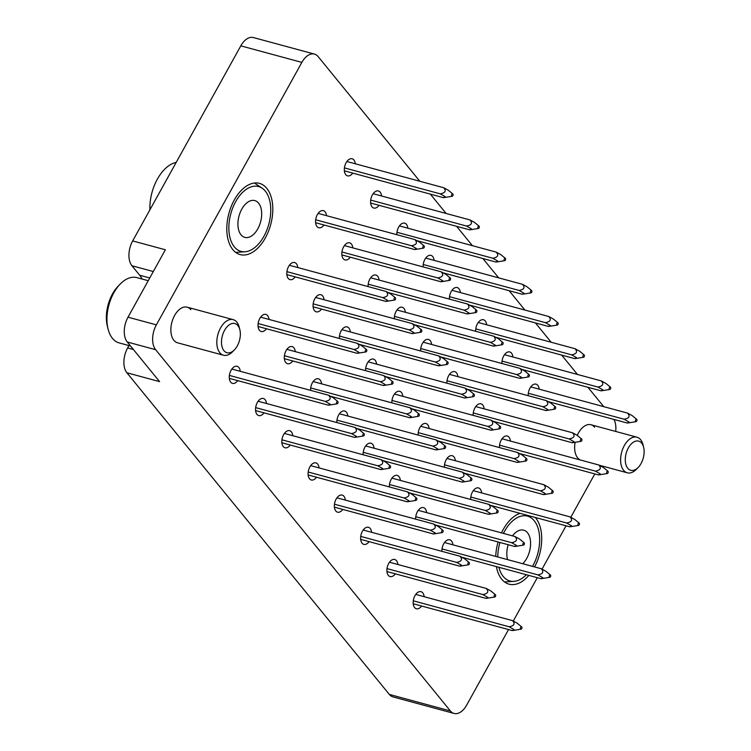 <?xml version="1.0" encoding="UTF-8"?>
<svg xmlns="http://www.w3.org/2000/svg" width="751" height="751" viewBox="0 0 751 751"><rect width="100%" height="100%" fill="white"/><g stroke="black" fill="none" stroke-linecap="round" stroke-linejoin="round"><path stroke-width="1.13" d="M237.729 380.644A8.852 5.191 -74.8 0 1 232.481 383.385A8.852 5.191 -74.8 0 1 230.717 382.193A8.852 5.191 -74.8 0 1 230.341 371.82A8.852 5.191 -74.8 0 1 237.109 366.291A8.852 5.191 -74.8 0 1 238.865 367.492A8.852 5.191 -74.8 0 1 240.254 371.313M266.492 328.76A8.852 5.191 -74.8 0 1 261.235 331.51A8.852 5.191 -74.8 0 1 259.47 330.309A8.852 5.191 -74.8 0 1 259.095 319.935A8.852 5.191 -74.8 0 1 265.863 314.416A8.852 5.191 -74.8 0 1 267.628 315.608A8.852 5.191 -74.8 0 1 269.018 319.438M295.246 276.875A8.852 5.191 -74.8 0 1 289.999 279.625A8.852 5.191 -74.8 0 1 288.234 278.433A8.852 5.191 -74.8 0 1 287.858 268.06A8.852 5.191 -74.8 0 1 294.627 262.531A8.852 5.191 -74.8 0 1 296.382 263.723A8.852 5.191 -74.8 0 1 297.772 267.553M324.01 224.99A8.852 5.191 -74.8 0 1 318.753 227.741A8.852 5.191 -74.8 0 1 316.997 226.549A8.852 5.191 -74.8 0 1 316.612 216.175A8.852 5.191 -74.8 0 1 323.381 210.646A8.852 5.191 -74.8 0 1 325.145 211.838A8.852 5.191 -74.8 0 1 326.535 215.668M352.763 173.115A8.852 5.191 -74.8 0 1 347.516 175.856A8.852 5.191 -74.8 0 1 345.751 174.664A8.852 5.191 -74.8 0 1 345.376 164.291A8.852 5.191 -74.8 0 1 352.144 158.761A8.852 5.191 -74.8 0 1 353.909 159.954A8.852 5.191 -74.8 0 1 355.289 163.784M263.995 412.843A8.852 5.191 -74.8 0 1 258.748 415.585A8.852 5.191 -74.8 0 1 256.983 414.392A8.852 5.191 -74.8 0 1 256.607 404.019A8.852 5.191 -74.8 0 1 263.376 398.49A8.852 5.191 -74.8 0 1 265.141 399.682A8.852 5.191 -74.8 0 1 266.521 403.512M379.039 205.314A8.852 5.191 -74.8 0 1 373.782 208.055A8.852 5.191 -74.8 0 1 372.017 206.863A8.852 5.191 -74.8 0 1 371.642 196.49A8.852 5.191 -74.8 0 1 378.41 190.961A8.852 5.191 -74.8 0 1 380.175 192.153A8.852 5.191 -74.8 0 1 381.564 195.983M290.271 445.033A8.852 5.191 -74.8 0 1 285.014 447.784A8.852 5.191 -74.8 0 1 283.258 446.592A8.852 5.191 -74.8 0 1 282.874 436.218A8.852 5.191 -74.8 0 1 289.642 430.689A8.852 5.191 -74.8 0 1 291.407 431.881A8.852 5.191 -74.8 0 1 292.796 435.711M396.866 234.716A8.852 5.191 -74.8 0 1 404.686 223.16A8.852 5.191 -74.8 0 1 406.441 224.352A8.852 5.191 -74.8 0 1 407.831 228.182M316.537 477.232A8.852 5.191 -74.8 0 1 311.29 479.983A8.852 5.191 -74.8 0 1 309.525 478.791A8.852 5.191 -74.8 0 1 309.149 468.417A8.852 5.191 -74.8 0 1 315.918 462.888A8.852 5.191 -74.8 0 1 317.673 464.08A8.852 5.191 -74.8 0 1 319.062 467.911M423.132 266.915A8.852 5.191 -74.8 0 1 430.952 255.359A8.852 5.191 -74.8 0 1 432.717 256.551A8.852 5.191 -74.8 0 1 434.097 260.381M342.813 509.431A8.852 5.191 -74.8 0 1 337.556 512.182A8.852 5.191 -74.8 0 1 335.791 510.99A8.852 5.191 -74.8 0 1 335.415 500.617A8.852 5.191 -74.8 0 1 342.184 495.087A8.852 5.191 -74.8 0 1 343.949 496.28A8.852 5.191 -74.8 0 1 345.338 500.11M449.408 299.114A8.852 5.191 -74.8 0 1 457.218 287.558A8.852 5.191 -74.8 0 1 458.983 288.75A8.852 5.191 -74.8 0 1 460.372 292.58M369.079 541.631A8.852 5.191 -74.8 0 1 363.822 544.381A8.852 5.191 -74.8 0 1 362.066 543.18A8.852 5.191 -74.8 0 1 361.682 532.806A8.852 5.191 -74.8 0 1 368.459 527.286A8.852 5.191 -74.8 0 1 370.215 528.479A8.852 5.191 -74.8 0 1 371.604 532.309M475.674 331.313A8.852 5.191 -74.8 0 1 483.494 319.757A8.852 5.191 -74.8 0 1 485.249 320.949A8.852 5.191 -74.8 0 1 486.639 324.77M395.345 573.83A8.852 5.191 -74.8 0 1 390.098 576.571A8.852 5.191 -74.8 0 1 388.333 575.379A8.852 5.191 -74.8 0 1 387.957 565.005A8.852 5.191 -74.8 0 1 394.726 559.476A8.852 5.191 -74.8 0 1 396.49 560.678A8.852 5.191 -74.8 0 1 397.87 564.499M501.94 363.503A8.852 5.191 -74.8 0 1 509.76 351.947A8.852 5.191 -74.8 0 1 511.525 353.148A8.852 5.191 -74.8 0 1 512.905 356.969M421.621 606.029A8.852 5.191 -74.8 0 1 416.364 608.77A8.852 5.191 -74.8 0 1 414.608 607.578A8.852 5.191 -74.8 0 1 414.223 597.205A8.852 5.191 -74.8 0 1 420.992 591.675A8.852 5.191 -74.8 0 1 422.757 592.868A8.852 5.191 -74.8 0 1 424.146 596.698M441.935 551.356A8.852 5.191 -74.8 0 1 449.755 539.8A8.852 5.191 -74.8 0 1 451.511 540.992A8.852 5.191 -74.8 0 1 452.9 544.813M470.699 499.471A8.852 5.191 -74.8 0 1 478.509 487.915A8.852 5.191 -74.8 0 1 480.274 489.108A8.852 5.191 -74.8 0 1 481.663 492.938M499.453 447.587A8.852 5.191 -74.8 0 1 507.272 436.031A8.852 5.191 -74.8 0 1 509.037 437.223A8.852 5.191 -74.8 0 1 510.417 441.053M292.759 360.959A8.852 5.191 -74.8 0 1 287.502 363.7A8.852 5.191 -74.8 0 1 285.746 362.508A8.852 5.191 -74.8 0 1 285.361 352.135A8.852 5.191 -74.8 0 1 292.139 346.605A8.852 5.191 -74.8 0 1 293.894 347.807A8.852 5.191 -74.8 0 1 295.284 351.628M321.522 309.074A8.852 5.191 -74.8 0 1 316.265 311.825A8.852 5.191 -74.8 0 1 314.5 310.632A8.852 5.191 -74.8 0 1 314.125 300.25A8.852 5.191 -74.8 0 1 320.893 294.73A8.852 5.191 -74.8 0 1 322.658 295.922A8.852 5.191 -74.8 0 1 324.047 299.752M350.276 257.189A8.852 5.191 -74.8 0 1 345.028 259.94A8.852 5.191 -74.8 0 1 343.263 258.748A8.852 5.191 -74.8 0 1 342.888 248.374A8.852 5.191 -74.8 0 1 349.656 242.845A8.852 5.191 -74.8 0 1 351.412 244.037A8.852 5.191 -74.8 0 1 352.801 247.868M310.585 390.36A8.852 5.191 -74.8 0 1 318.405 378.804A8.852 5.191 -74.8 0 1 320.17 379.997A8.852 5.191 -74.8 0 1 321.55 383.827M339.349 338.485A8.852 5.191 -74.8 0 1 347.169 326.929A8.852 5.191 -74.8 0 1 348.924 328.121A8.852 5.191 -74.8 0 1 350.313 331.942M368.103 286.6A8.852 5.191 -74.8 0 1 375.922 275.044A8.852 5.191 -74.8 0 1 377.687 276.237A8.852 5.191 -74.8 0 1 379.067 280.067M336.861 422.56A8.852 5.191 -74.8 0 1 344.671 411.004A8.852 5.191 -74.8 0 1 346.436 412.196A8.852 5.191 -74.8 0 1 347.826 416.026M365.615 370.675A8.852 5.191 -74.8 0 1 373.435 359.119A8.852 5.191 -74.8 0 1 375.2 360.32A8.852 5.191 -74.8 0 1 376.58 364.141M394.378 318.8A8.852 5.191 -74.8 0 1 402.189 307.243A8.852 5.191 -74.8 0 1 403.954 308.436A8.852 5.191 -74.8 0 1 405.343 312.266M363.127 454.759A8.852 5.191 -74.8 0 1 370.947 443.203A8.852 5.191 -74.8 0 1 372.703 444.395A8.852 5.191 -74.8 0 1 374.092 448.225M391.881 402.874A8.852 5.191 -74.8 0 1 399.701 391.318A8.852 5.191 -74.8 0 1 401.466 392.51A8.852 5.191 -74.8 0 1 402.855 396.34M420.644 350.989A8.852 5.191 -74.8 0 1 428.464 339.433A8.852 5.191 -74.8 0 1 430.22 340.635A8.852 5.191 -74.8 0 1 431.609 344.456M389.394 486.958A8.852 5.191 -74.8 0 1 397.213 475.402A8.852 5.191 -74.8 0 1 398.978 476.594A8.852 5.191 -74.8 0 1 400.358 480.424M418.157 435.073A8.852 5.191 -74.8 0 1 425.977 423.517A8.852 5.191 -74.8 0 1 427.732 424.709A8.852 5.191 -74.8 0 1 429.121 428.539M446.911 383.188A8.852 5.191 -74.8 0 1 454.73 371.632A8.852 5.191 -74.8 0 1 456.495 372.825A8.852 5.191 -74.8 0 1 457.885 376.655M415.669 519.157A8.852 5.191 -74.8 0 1 423.48 507.601A8.852 5.191 -74.8 0 1 425.244 508.793A8.852 5.191 -74.8 0 1 426.634 512.623M444.423 467.272A8.852 5.191 -74.8 0 1 452.243 455.716A8.852 5.191 -74.8 0 1 454.008 456.908A8.852 5.191 -74.8 0 1 455.388 460.738M473.186 415.387A8.852 5.191 -74.8 0 1 481.006 403.831A8.852 5.191 -74.8 0 1 482.762 405.024A8.852 5.191 -74.8 0 1 484.151 408.854M535.313 517.477A36.893 21.638 -74.8 0 1 535.688 517.918A36.893 21.638 -74.8 0 1 534.571 566.93M528.845 575.397A36.893 21.638 -74.8 0 1 509.056 584.175A36.893 21.638 -74.8 0 1 501.724 579.199A36.893 21.638 -74.8 0 1 496.411 566.611M266.783 188.341A36.893 21.638 -74.8 0 1 268.37 231.561A36.893 21.638 -74.8 0 1 240.16 254.589A36.893 21.638 -74.8 0 1 232.819 249.614A36.893 21.638 -74.8 0 1 231.242 206.394A36.893 21.638 -74.8 0 1 259.452 183.366A36.893 21.638 -74.8 0 1 266.783 188.341M528.216 395.702A8.852 5.191 -74.8 0 1 536.026 384.146A8.852 5.191 -74.8 0 1 537.791 385.338A8.852 5.191 -74.8 0 1 539.18 389.168M575.125 442.292A18.446 10.814 105.2 0 0 577.66 457.875A18.446 10.814 105.2 0 0 580.26 459.969M190.848 309.665A18.446 10.814 105.2 0 0 187.177 307.178A18.446 10.814 105.2 0 0 173.077 318.687A18.446 10.814 105.2 0 0 173.866 340.306A18.446 10.814 105.2 0 0 177.536 342.794L223.498 355.242A18.446 10.814 -74.8 0 1 219.836 352.754A18.446 10.814 -74.8 0 1 219.039 331.144A18.446 10.814 -74.8 0 1 233.148 319.626A18.446 10.814 -74.8 0 1 236.818 322.113A18.446 10.814 -74.8 0 1 239.212 327.192L239.851 329.736A15.123 8.871 105.2 0 0 237.879 325.568A15.123 8.871 105.2 0 0 224.558 330.337A15.123 8.871 105.2 0 0 223.958 350.698A15.123 8.871 105.2 0 0 234.387 349.891A15.123 8.871 105.2 0 0 239.851 329.736M454.064 713.45L392.998 696.909A18.446 10.814 -74.8 0 1 389.328 694.422L126.891 372.768L159.588 381.621L127.266 342.005A18.446 10.814 -74.8 0 1 128.008 317.185L156.368 324.864A18.446 10.814 105.2 0 0 155.635 349.694L450.393 710.962A18.446 10.814 105.2 0 0 454.064 713.45A18.446 10.814 105.2 0 0 466.643 705.151L508.54 629.563M513.29 621.002L537.303 577.688M542.044 569.117L566.057 525.803M570.807 517.232L594.82 473.919M495.735 556.416A36.893 21.638 -74.8 0 1 498.082 541.978M501.48 532.891A36.893 21.638 -74.8 0 1 520.049 513.346M594.642 427.235A18.446 10.814 105.2 0 0 590.971 424.747A18.446 10.814 105.2 0 0 577.237 435.383M153.307 271.533L131.941 265.751A18.446 10.814 -74.8 0 1 132.674 240.921L240.799 45.849A18.446 10.814 -74.8 0 1 253.378 37.55L314.444 54.091A18.446 10.814 105.2 0 1 318.114 56.578L419.847 181.273M430.332 194.124L446.122 213.472M456.608 226.314L472.388 245.661M482.874 258.513L498.664 277.861M509.14 290.712L524.93 310.06M535.416 322.911L551.196 342.259M561.682 355.11L577.472 374.458M587.949 387.309L603.738 406.657M314.444 54.091A18.446 10.814 105.2 0 0 301.864 62.389L240.799 45.849M156.368 324.864L301.864 62.389M615.698 431.44A18.446 10.814 105.2 0 0 613.924 419.424M128.008 317.185L165.37 249.773L132.674 240.921M131.941 265.751L139.695 275.251A39.972 23.441 -74.8 0 1 142.192 279.062M126.891 372.768A18.446 10.814 -74.8 0 1 127.632 347.938L133.378 349.497M128.947 345.563L127.632 347.938M636.792 419.433A1.23 0.723 105.2 0 0 636.717 419.358A1.23 0.723 105.2 0 0 635.665 419.893A1.23 0.723 105.2 0 0 635.656 421.48A1.23 0.723 105.2 0 0 636.088 421.649A1.23 0.723 105.2 0 0 636.895 420.729A1.23 0.723 105.2 0 0 636.792 419.433M628.155 422.935L627.273 423.038L629.094 422.053L624.165 419.236C629.235 418.288 630.371 416.251 627.564 413.106L632.192 415.632L636.717 419.358M627.564 413.106L530.779 386.896M627.273 423.038L548.568 401.719M624.165 419.236L528.31 393.271M641.673 443.146A15.123 8.871 105.2 0 0 628.352 447.906A15.123 8.871 105.2 0 0 627.752 468.267A15.123 8.871 105.2 0 0 638.181 467.46A15.123 8.871 105.2 0 0 643.635 447.314A15.123 8.871 105.2 0 0 641.673 443.146M638.181 467.46L636.35 469.337A18.446 10.814 -74.8 0 1 627.292 472.811A18.446 10.814 -74.8 0 1 623.621 470.323A18.446 10.814 -74.8 0 1 622.832 448.713A18.446 10.814 -74.8 0 1 636.942 437.195A18.446 10.814 -74.8 0 1 640.603 439.682A18.446 10.814 -74.8 0 1 642.997 444.761L643.635 447.314M108.069 329.041L107.365 326.206A30.134 17.667 -74.8 0 1 118.236 286.075L120.273 283.991A33.823 19.836 105.2 0 0 108.069 329.041A33.823 19.836 105.2 0 0 112.462 338.354A33.823 19.836 105.2 0 0 119.184 342.916L130.514 345.986M148.229 280.696L136.87 277.626A33.823 19.836 105.2 0 0 120.273 283.991M234.387 349.891L232.557 351.759A18.446 10.814 -74.8 0 1 223.498 355.242M610.516 387.234A1.23 0.723 105.2 0 0 610.441 387.159A1.23 0.723 105.2 0 0 609.399 387.694A1.23 0.723 105.2 0 0 609.39 389.281A1.23 0.723 105.2 0 0 609.821 389.459A1.23 0.723 105.2 0 0 610.629 388.53A1.23 0.723 105.2 0 0 610.516 387.234M601.88 390.736L601.007 390.839L602.828 389.853L597.899 387.037C602.969 386.089 604.095 384.052 601.298 380.907L605.926 383.432L610.441 387.159M601.298 380.907L504.512 354.697M601.007 390.839L522.292 369.52M597.899 387.037L502.043 361.081M584.25 355.035A1.23 0.723 105.2 0 0 584.175 354.96A1.23 0.723 105.2 0 0 583.133 355.495A1.23 0.723 105.2 0 0 583.114 357.082A1.23 0.723 105.2 0 0 583.555 357.26A1.23 0.723 105.2 0 0 584.353 356.331A1.23 0.723 105.2 0 0 584.25 355.035M575.613 358.546L574.731 358.64L576.552 357.654L571.633 354.838C576.693 353.899 577.829 351.853 575.022 348.708L579.659 351.243L584.175 354.96M575.022 348.708L478.237 322.498M574.731 358.64L496.026 337.33M571.633 354.838L475.777 328.882M557.984 322.846A1.23 0.723 105.2 0 0 557.909 322.761A1.23 0.723 105.2 0 0 556.857 323.305A1.23 0.723 105.2 0 0 556.848 324.883A1.23 0.723 105.2 0 0 557.28 325.061A1.23 0.723 105.2 0 0 558.087 324.132A1.23 0.723 105.2 0 0 557.984 322.846M549.347 326.347L548.465 326.441L550.286 325.455L545.357 322.639C550.427 321.7 551.563 319.654 548.756 316.509L553.384 319.044L557.909 322.761M548.756 316.509L451.971 290.299M548.465 326.441L469.76 305.131M545.357 322.639L449.502 296.683M531.708 290.646A1.23 0.723 105.2 0 0 531.633 290.571A1.23 0.723 105.2 0 0 530.591 291.106A1.23 0.723 105.2 0 0 530.582 292.683A1.23 0.723 105.2 0 0 531.013 292.862A1.23 0.723 105.2 0 0 531.821 291.932A1.23 0.723 105.2 0 0 531.708 290.646M523.072 294.148L522.189 294.242L524.02 293.256L519.091 290.44C524.16 289.501 525.287 287.455 522.489 284.319L527.118 286.844L531.633 290.571M522.489 284.319L425.704 258.1M522.189 294.242L443.484 272.932M519.091 290.44L423.235 264.483M505.442 258.447A1.23 0.723 105.2 0 0 505.367 258.372A1.23 0.723 105.2 0 0 504.325 258.907A1.23 0.723 105.2 0 0 504.306 260.494A1.23 0.723 105.2 0 0 504.747 260.663A1.23 0.723 105.2 0 0 505.545 259.743A1.23 0.723 105.2 0 0 505.442 258.447M496.805 261.949L495.923 262.052L497.744 261.057L492.825 258.25C497.885 257.302 499.021 255.256 496.214 252.12L500.851 254.645L505.367 258.372M496.214 252.12L399.429 225.91M495.923 262.052L417.218 240.733M492.825 258.25L396.969 232.284M479.176 226.248A1.23 0.723 105.2 0 0 479.091 226.173A1.23 0.723 105.2 0 0 478.049 226.708A1.23 0.723 105.2 0 0 478.04 228.295A1.23 0.723 105.2 0 0 478.471 228.464A1.23 0.723 105.2 0 0 479.279 227.544A1.23 0.723 105.2 0 0 479.176 226.248M470.53 229.75L469.657 229.853L471.478 228.867L466.549 226.051C471.619 225.103 472.745 223.066 469.948 219.921L474.576 222.446L479.091 226.173M469.948 219.921L373.163 193.711M469.657 229.853L370.637 203.033M466.549 226.051L370.694 200.085M452.9 194.049A1.23 0.723 105.2 0 0 452.825 193.974A1.23 0.723 105.2 0 0 451.783 194.509A1.23 0.723 105.2 0 0 451.773 196.095A1.23 0.723 105.2 0 0 452.205 196.264A1.23 0.723 105.2 0 0 453.013 195.344A1.23 0.723 105.2 0 0 452.9 194.049M444.263 197.551L443.381 197.654L445.212 196.668L440.283 193.852C445.343 192.904 446.479 190.867 443.681 187.722L448.309 190.247L452.825 193.974M443.681 187.722L346.887 161.512M443.381 197.654L344.362 170.834M440.283 193.852L344.427 167.895M608.028 471.318A1.23 0.723 105.2 0 0 607.953 471.243A1.23 0.723 105.2 0 0 606.911 471.778A1.23 0.723 105.2 0 0 606.902 473.365A1.23 0.723 105.2 0 0 607.334 473.534A1.23 0.723 105.2 0 0 608.141 472.614A1.23 0.723 105.2 0 0 608.028 471.318M599.392 474.82L598.509 474.923L600.34 473.928L595.412 471.121C600.481 470.173 601.607 468.126 598.81 464.991L603.438 467.516L607.953 471.243M598.81 464.991L502.015 438.781M598.509 474.923L519.805 453.604M595.412 471.121L499.556 445.155M581.762 439.119A1.23 0.723 105.2 0 0 581.687 439.044A1.23 0.723 105.2 0 0 580.636 439.579A1.23 0.723 105.2 0 0 580.626 441.166A1.23 0.723 105.2 0 0 581.067 441.335A1.23 0.723 105.2 0 0 581.865 440.415A1.23 0.723 105.2 0 0 581.762 439.119M573.126 442.621L572.243 442.724L574.064 441.738L569.136 438.922C574.205 437.974 575.341 435.937 572.534 432.792L577.162 435.317L581.687 439.044M572.534 432.792L475.749 406.582M572.243 442.724L493.538 421.405M569.136 438.922L473.29 412.956M555.496 406.92A1.23 0.723 105.2 0 0 555.411 406.845A1.23 0.723 105.2 0 0 554.369 407.38A1.23 0.723 105.2 0 0 554.36 408.966A1.23 0.723 105.2 0 0 554.792 409.135A1.23 0.723 105.2 0 0 555.599 408.215A1.23 0.723 105.2 0 0 555.496 406.92M546.85 410.421L545.977 410.525L547.798 409.539L542.87 406.723C547.939 405.775 549.065 403.738 546.268 400.593L550.896 403.118L555.411 406.845M546.268 400.593L449.483 374.383M545.977 410.525L467.263 389.206M542.87 406.723L447.014 380.766M529.22 374.721A1.23 0.723 105.2 0 0 529.145 374.646A1.23 0.723 105.2 0 0 528.103 375.181A1.23 0.723 105.2 0 0 528.094 376.767A1.23 0.723 105.2 0 0 528.526 376.946A1.23 0.723 105.2 0 0 529.324 376.016A1.23 0.723 105.2 0 0 529.22 374.721M520.584 378.222L519.701 378.326L521.523 377.34L516.604 374.524C521.663 373.585 522.799 371.538 520.002 368.394L524.63 370.928L529.145 374.646M520.002 368.394L423.207 342.184M519.701 378.326L440.997 357.016M516.604 374.524L420.748 348.567M502.954 342.531A1.23 0.723 105.2 0 0 502.879 342.447A1.23 0.723 105.2 0 0 501.828 342.991A1.23 0.723 105.2 0 0 501.818 344.568A1.23 0.723 105.2 0 0 502.25 344.747A1.23 0.723 105.2 0 0 503.057 343.817A1.23 0.723 105.2 0 0 502.954 342.531M494.318 346.033L493.435 346.127L495.256 345.141L490.328 342.325C495.397 341.386 496.533 339.339 493.726 336.195L498.354 338.729L502.879 342.447M493.726 336.195L396.941 309.985M493.435 346.127L414.73 324.817M490.328 342.325L394.472 316.368M476.678 310.332A1.23 0.723 105.2 0 0 476.603 310.247A1.23 0.723 105.2 0 0 475.561 310.792A1.23 0.723 105.2 0 0 475.552 312.369A1.23 0.723 105.2 0 0 475.984 312.547A1.23 0.723 105.2 0 0 476.791 311.618A1.23 0.723 105.2 0 0 476.678 310.332M468.042 313.834L467.169 313.927L468.99 312.942L464.062 310.125C469.131 309.187 470.257 307.14 467.46 304.005L472.088 306.53L476.603 310.247M467.46 304.005L370.675 277.786M467.169 313.927L388.455 292.618M464.062 310.125L368.206 284.169M450.412 278.133A1.23 0.723 105.2 0 0 450.337 278.058A1.23 0.723 105.2 0 0 449.295 278.593A1.23 0.723 105.2 0 0 449.276 280.17A1.23 0.723 105.2 0 0 449.718 280.348A1.23 0.723 105.2 0 0 450.516 279.419A1.23 0.723 105.2 0 0 450.412 278.133M441.776 281.634L440.893 281.738L442.714 280.743L437.795 277.926C442.855 276.988 443.991 274.941 441.184 271.806L445.822 274.331L450.337 278.058M441.184 271.806L344.399 245.596M440.893 281.738L341.874 254.918M437.795 277.926L341.94 251.97M424.146 245.934A1.23 0.723 105.2 0 0 424.071 245.859A1.23 0.723 105.2 0 0 423.02 246.394A1.23 0.723 105.2 0 0 423.01 247.98A1.23 0.723 105.2 0 0 423.442 248.149A1.23 0.723 105.2 0 0 424.249 247.229A1.23 0.723 105.2 0 0 424.146 245.934M415.51 249.435L414.627 249.539L416.448 248.553L411.52 245.737C416.589 244.788 417.725 242.751 414.918 239.607L419.546 242.132L424.071 245.859M414.918 239.607L318.133 213.397M414.627 249.539L315.608 222.718M411.52 245.737L315.664 219.771M579.274 523.203A1.23 0.723 105.2 0 0 579.199 523.118A1.23 0.723 105.2 0 0 578.148 523.663A1.23 0.723 105.2 0 0 578.139 525.24A1.23 0.723 105.2 0 0 578.57 525.418A1.23 0.723 105.2 0 0 579.378 524.489A1.23 0.723 105.2 0 0 579.274 523.203M570.638 526.704L569.756 526.798L571.577 525.813L566.648 522.996C571.718 522.058 572.853 520.011 570.047 516.876L574.675 519.401L579.199 523.118M570.047 516.876L473.261 490.656M569.756 526.798L491.051 505.489M566.648 522.996L470.793 497.04M552.999 491.004A1.23 0.723 105.2 0 0 552.924 490.929A1.23 0.723 105.2 0 0 551.882 491.464A1.23 0.723 105.2 0 0 551.872 493.041A1.23 0.723 105.2 0 0 552.304 493.219A1.23 0.723 105.2 0 0 553.111 492.29A1.23 0.723 105.2 0 0 552.999 491.004M544.362 494.505L543.48 494.609L545.31 493.614L540.382 490.797C545.451 489.859 546.578 487.812 543.78 484.677L548.408 487.202L552.924 490.929M543.78 484.677L446.995 458.457M543.48 494.609L464.775 473.29M540.382 490.797L444.526 464.841M526.733 458.805A1.23 0.723 105.2 0 0 526.658 458.73A1.23 0.723 105.2 0 0 525.616 459.265A1.23 0.723 105.2 0 0 525.597 460.851A1.23 0.723 105.2 0 0 526.038 461.02A1.23 0.723 105.2 0 0 526.836 460.1A1.23 0.723 105.2 0 0 526.733 458.805M518.096 462.306L517.214 462.409L519.035 461.424L514.116 458.608C519.176 457.659 520.312 455.622 517.505 452.477L522.142 455.003L526.658 458.73M517.505 452.477L420.72 426.268M517.214 462.409L438.509 441.09M514.116 458.608L418.26 432.642M500.466 426.606A1.23 0.723 105.2 0 0 500.382 426.53A1.23 0.723 105.2 0 0 499.34 427.066A1.23 0.723 105.2 0 0 499.331 428.652A1.23 0.723 105.2 0 0 499.762 428.821A1.23 0.723 105.2 0 0 500.57 427.901A1.23 0.723 105.2 0 0 500.466 426.606M491.821 430.107L490.947 430.21L492.769 429.225L487.84 426.408C492.909 425.46 494.036 423.423 491.238 420.278L495.867 422.804L500.382 426.53M491.238 420.278L394.453 394.068M490.947 430.21L412.243 408.891M487.84 426.408L391.984 400.443M474.191 394.406A1.23 0.723 105.2 0 0 474.116 394.331A1.23 0.723 105.2 0 0 473.074 394.866A1.23 0.723 105.2 0 0 473.064 396.453A1.23 0.723 105.2 0 0 473.496 396.622A1.23 0.723 105.2 0 0 474.303 395.702A1.23 0.723 105.2 0 0 474.191 394.406M465.554 397.908L464.672 398.011L466.502 397.026L461.574 394.209C466.643 393.261 467.77 391.224 464.972 388.079L469.6 390.604L474.116 394.331M464.972 388.079L368.178 361.869M464.672 398.011L385.967 376.692M461.574 394.209L365.718 368.253M447.925 362.207A1.23 0.723 105.2 0 0 447.849 362.132A1.23 0.723 105.2 0 0 446.798 362.667A1.23 0.723 105.2 0 0 446.789 364.254A1.23 0.723 105.2 0 0 447.23 364.432A1.23 0.723 105.2 0 0 448.028 363.503A1.23 0.723 105.2 0 0 447.925 362.207M439.288 365.718L438.406 365.812L440.227 364.826L435.298 362.01C440.368 361.071 441.504 359.025 438.697 355.88L443.325 358.415L447.849 362.132M438.697 355.88L341.912 329.67M438.406 365.812L359.701 344.502M435.298 362.01L339.452 336.054M421.658 330.018A1.23 0.723 105.2 0 0 421.574 329.933A1.23 0.723 105.2 0 0 420.532 330.478A1.23 0.723 105.2 0 0 420.522 332.055A1.23 0.723 105.2 0 0 420.954 332.233A1.23 0.723 105.2 0 0 421.762 331.304A1.23 0.723 105.2 0 0 421.658 330.018M413.012 333.519L412.139 333.613L413.961 332.627L409.032 329.811C414.101 328.872 415.228 326.826 412.43 323.681L417.058 326.216L421.574 329.933M412.43 323.681L315.645 297.471M412.139 333.613L313.12 306.802M409.032 329.811L313.176 303.855M395.383 297.818A1.23 0.723 105.2 0 0 395.308 297.734A1.23 0.723 105.2 0 0 394.266 298.278A1.23 0.723 105.2 0 0 394.256 299.856A1.23 0.723 105.2 0 0 394.688 300.034A1.23 0.723 105.2 0 0 395.486 299.105A1.23 0.723 105.2 0 0 395.383 297.818M386.746 301.32L385.864 301.414L387.685 300.428L382.766 297.612C387.826 296.673 388.962 294.627 386.164 291.491L390.792 294.017L395.308 297.734M386.164 291.491L289.37 265.272M385.864 301.414L286.844 274.603M382.766 297.612L286.91 271.655M550.511 575.078A1.23 0.723 105.2 0 0 550.436 575.003A1.23 0.723 105.2 0 0 549.394 575.538A1.23 0.723 105.2 0 0 549.385 577.125A1.23 0.723 105.2 0 0 549.816 577.303A1.23 0.723 105.2 0 0 550.624 576.374A1.23 0.723 105.2 0 0 550.511 575.078M541.875 578.589L540.992 578.683L542.813 577.697L537.894 574.881C542.954 573.942 544.09 571.896 541.293 568.751L545.921 571.286L550.436 575.003M541.293 568.751L444.498 542.541M540.992 578.683L462.287 557.373M537.894 574.881L442.039 548.925M524.245 542.889A1.23 0.723 105.2 0 0 524.17 542.804A1.23 0.723 105.2 0 0 523.118 543.348A1.23 0.723 105.2 0 0 523.109 544.926A1.23 0.723 105.2 0 0 523.541 545.104A1.23 0.723 105.2 0 0 524.348 544.175A1.23 0.723 105.2 0 0 524.245 542.889M515.608 546.39L514.726 546.484L516.547 545.498L511.619 542.682C516.688 541.743 517.824 539.697 515.017 536.552L519.645 539.087L524.17 542.804M515.017 536.552L418.232 510.342M514.726 546.484L436.021 525.174M511.619 542.682L415.772 516.726M497.969 510.689A1.23 0.723 105.2 0 0 497.894 510.605A1.23 0.723 105.2 0 0 496.852 511.149A1.23 0.723 105.2 0 0 496.843 512.726A1.23 0.723 105.2 0 0 497.275 512.905A1.23 0.723 105.2 0 0 498.082 511.975A1.23 0.723 105.2 0 0 497.969 510.689M489.333 514.191L488.46 514.285L490.281 513.299L485.353 510.483C490.422 509.544 491.548 507.498 488.751 504.362L493.379 506.887L497.894 510.605M488.751 504.362L391.966 478.143M488.46 514.285L409.746 492.975M485.353 510.483L389.497 484.526M471.703 478.49A1.23 0.723 105.2 0 0 471.628 478.415A1.23 0.723 105.2 0 0 470.586 478.95A1.23 0.723 105.2 0 0 470.577 480.537A1.23 0.723 105.2 0 0 471.008 480.706A1.23 0.723 105.2 0 0 471.806 479.786A1.23 0.723 105.2 0 0 471.703 478.49M463.067 481.992L462.184 482.095L464.005 481.1L459.086 478.293C464.146 477.345 465.282 475.299 462.475 472.163L467.113 474.688L471.628 478.415M462.475 472.163L365.69 445.953M462.184 482.095L383.479 460.776M459.086 478.293L363.231 452.327M445.437 446.291A1.23 0.723 105.2 0 0 445.362 446.216A1.23 0.723 105.2 0 0 444.31 446.751A1.23 0.723 105.2 0 0 444.301 448.338A1.23 0.723 105.2 0 0 444.733 448.507A1.23 0.723 105.2 0 0 445.54 447.587A1.23 0.723 105.2 0 0 445.437 446.291M436.8 449.793L435.918 449.896L437.739 448.91L432.811 446.094C437.88 445.146 439.016 443.109 436.209 439.964L440.837 442.489L445.362 446.216M436.209 439.964L339.424 413.754M435.918 449.896L357.213 428.577M432.811 446.094L336.955 420.128M419.161 414.092A1.23 0.723 105.2 0 0 419.086 414.017A1.23 0.723 105.2 0 0 418.044 414.552A1.23 0.723 105.2 0 0 418.035 416.138A1.23 0.723 105.2 0 0 418.467 416.307A1.23 0.723 105.2 0 0 419.274 415.387A1.23 0.723 105.2 0 0 419.161 414.092M410.525 417.594L409.642 417.697L411.473 416.711L406.544 413.895C411.614 412.947 412.74 410.91 409.943 407.765L414.571 410.29L419.086 414.017M409.943 407.765L313.158 381.555M409.642 417.697L330.938 396.378M406.544 413.895L310.689 387.938M392.895 381.893A1.23 0.723 105.2 0 0 392.82 381.818A1.23 0.723 105.2 0 0 391.778 382.353A1.23 0.723 105.2 0 0 391.759 383.939A1.23 0.723 105.2 0 0 392.2 384.118A1.23 0.723 105.2 0 0 392.998 383.188A1.23 0.723 105.2 0 0 392.895 381.893M384.259 385.394L383.376 385.498L385.197 384.512L380.278 381.696C385.338 380.757 386.474 378.711 383.667 375.566L388.305 378.1L392.82 381.818M383.667 375.566L286.882 349.356M383.376 385.498L284.357 358.687M380.278 381.696L284.422 355.739M366.629 349.703A1.23 0.723 105.2 0 0 366.544 349.619A1.23 0.723 105.2 0 0 365.502 350.163A1.23 0.723 105.2 0 0 365.493 351.74A1.23 0.723 105.2 0 0 365.925 351.919A1.23 0.723 105.2 0 0 366.732 350.989A1.23 0.723 105.2 0 0 366.629 349.703M357.983 353.205L357.11 353.299L358.931 352.313L354.003 349.497C359.072 348.558 360.198 346.511 357.401 343.367L362.029 345.901L366.544 349.619M357.401 343.367L260.616 317.157M357.11 353.299L258.091 326.488M354.003 349.497L258.147 323.54M521.757 626.963A1.23 0.723 105.2 0 0 521.673 626.888A1.23 0.723 105.2 0 0 520.631 627.423A1.23 0.723 105.2 0 0 520.621 629.009A1.23 0.723 105.2 0 0 521.053 629.178A1.23 0.723 105.2 0 0 521.861 628.258A1.23 0.723 105.2 0 0 521.757 626.963M513.121 630.465L512.238 630.568L514.059 629.582L509.131 626.766C514.2 625.818 515.336 623.781 512.529 620.636L517.157 623.161L521.673 626.888M512.529 620.636L415.744 594.426M512.238 630.568L413.219 603.748M509.131 626.766L413.275 600.809M495.482 594.764A1.23 0.723 105.2 0 0 495.407 594.689A1.23 0.723 105.2 0 0 494.365 595.224A1.23 0.723 105.2 0 0 494.355 596.81A1.23 0.723 105.2 0 0 494.787 596.989A1.23 0.723 105.2 0 0 495.594 596.059A1.23 0.723 105.2 0 0 495.482 594.764M486.845 598.265L485.963 598.369L487.793 597.383L482.865 594.567C487.934 593.628 489.061 591.581 486.263 588.437L490.891 590.971L495.407 594.689M486.263 588.437L389.469 562.227M485.963 598.369L386.943 571.558M482.865 594.567L387.009 568.61M469.215 562.574A1.23 0.723 105.2 0 0 469.14 562.49A1.23 0.723 105.2 0 0 468.098 563.034A1.23 0.723 105.2 0 0 468.08 564.611A1.23 0.723 105.2 0 0 468.521 564.79A1.23 0.723 105.2 0 0 469.319 563.86A1.23 0.723 105.2 0 0 469.215 562.574M460.579 566.076L459.696 566.17L461.518 565.184L456.589 562.368C461.658 561.429 462.794 559.382 459.988 556.238L464.625 558.772L469.14 562.49M459.988 556.238L363.202 530.028M459.696 566.17L360.677 539.359M456.589 562.368L360.743 536.411M442.949 530.375A1.23 0.723 105.2 0 0 442.865 530.29A1.23 0.723 105.2 0 0 441.823 530.835A1.23 0.723 105.2 0 0 441.813 532.412A1.23 0.723 105.2 0 0 442.245 532.59A1.23 0.723 105.2 0 0 443.052 531.661A1.23 0.723 105.2 0 0 442.949 530.375M434.303 533.877L433.43 533.97L435.251 532.985L430.323 530.168C435.392 529.23 436.519 527.183 433.721 524.048L438.349 526.573L442.865 530.29M433.721 524.048L336.936 497.829M433.43 533.97L334.411 507.16M430.323 530.168L334.467 504.212M416.674 498.176A1.23 0.723 105.2 0 0 416.598 498.101A1.23 0.723 105.2 0 0 415.556 498.636A1.23 0.723 105.2 0 0 415.547 500.213A1.23 0.723 105.2 0 0 415.979 500.391A1.23 0.723 105.2 0 0 416.786 499.462A1.23 0.723 105.2 0 0 416.674 498.176M408.037 501.677L407.155 501.781L408.976 500.786L404.057 497.969C409.117 497.031 410.253 494.984 407.455 491.849L412.083 494.374L416.598 498.101M407.455 491.849L310.661 465.629M407.155 501.781L308.135 474.961M404.057 497.969L308.201 472.013M390.407 465.977A1.23 0.723 105.2 0 0 390.332 465.902A1.23 0.723 105.2 0 0 389.281 466.437A1.23 0.723 105.2 0 0 389.271 468.023A1.23 0.723 105.2 0 0 389.703 468.192A1.23 0.723 105.2 0 0 390.511 467.272A1.23 0.723 105.2 0 0 390.407 465.977M381.771 469.478L380.888 469.582L382.71 468.596L377.781 465.78C382.85 464.831 383.986 462.794 381.179 459.65L385.807 462.175L390.332 465.902M381.179 459.65L284.394 433.44M380.888 469.582L281.869 442.761M377.781 465.78L281.935 439.814M364.132 433.778A1.23 0.723 105.2 0 0 364.057 433.702A1.23 0.723 105.2 0 0 363.015 434.238A1.23 0.723 105.2 0 0 363.005 435.824A1.23 0.723 105.2 0 0 363.437 435.993A1.23 0.723 105.2 0 0 364.244 435.073A1.23 0.723 105.2 0 0 364.132 433.778M355.495 437.279L354.622 437.382L356.443 436.397L351.515 433.58C356.584 432.632 357.711 430.595 354.913 427.45L359.541 429.976L364.057 433.702M354.913 427.45L258.128 401.241M354.622 437.382L255.603 410.562M351.515 433.58L255.659 407.615M337.866 401.578A1.23 0.723 105.2 0 0 337.79 401.503A1.23 0.723 105.2 0 0 336.748 402.038A1.23 0.723 105.2 0 0 336.739 403.625A1.23 0.723 105.2 0 0 337.171 403.794A1.23 0.723 105.2 0 0 337.969 402.874A1.23 0.723 105.2 0 0 337.866 401.578M329.229 405.08L328.347 405.183L330.168 404.198L325.249 401.381C330.309 400.433 331.444 398.396 328.638 395.251L333.275 397.777L337.79 401.503M328.638 395.251L231.852 369.041M328.347 405.183L229.327 378.363M325.249 401.381L229.393 375.425M498.899 567.287A33.598 19.704 105.2 0 0 503.236 576.458A33.598 19.704 105.2 0 0 513.778 581.377A33.598 19.704 105.2 0 0 526.357 574.722M532.543 566.385A33.598 19.704 105.2 0 0 534.168 520.659A33.598 19.704 105.2 0 0 531.013 517.739A33.598 19.704 105.2 0 0 503.442 533.417M507.582 559.626A19.066 11.181 -74.8 0 1 508.183 544.719M512.52 535.876A19.066 11.181 -74.8 0 1 523.691 530.159A19.066 11.181 -74.8 0 1 527.484 532.731A19.066 11.181 -74.8 0 1 522.724 563.729M499.95 542.485A33.598 19.704 105.2 0 0 497.763 556.97M234.34 246.882A33.598 19.704 105.2 0 0 244.873 251.792A33.598 19.704 105.2 0 0 267.835 227.384A33.598 19.704 105.2 0 0 265.272 191.073A33.598 19.704 105.2 0 0 262.108 188.163A33.598 19.704 105.2 0 0 234.181 204.572A33.598 19.704 105.2 0 0 234.34 246.882M241.024 234.81A19.066 11.181 -74.8 0 1 240.207 212.477A19.066 11.181 -74.8 0 1 254.786 200.573A19.066 11.181 -74.8 0 1 258.579 203.145A19.066 11.181 -74.8 0 1 259.395 225.478A19.066 11.181 -74.8 0 1 244.817 237.382A19.066 11.181 -74.8 0 1 241.024 234.81M149.909 209.829A36.893 21.638 -74.8 0 1 176.203 162.385M389.328 694.422L450.393 710.962M155.635 349.694L127.266 342.005M149.74 277.973L139.695 275.251M636.088 421.649L628.277 422.916M636.942 437.195L590.971 424.747M627.292 472.811L599.317 465.235M233.148 319.626L187.177 307.178M609.821 389.459L602.002 390.717M583.555 357.26L575.735 358.518M557.28 325.061L549.469 326.319M531.013 292.862L523.194 294.129M504.747 260.663L496.927 261.93M478.471 228.464L470.661 229.731M452.205 196.264L444.385 197.532M607.334 473.534L599.514 474.801M581.067 441.335L573.248 442.602M554.792 409.135L546.972 410.403M528.526 376.946L520.706 378.204M502.25 344.747L494.44 346.004M475.984 312.547L468.164 313.815M449.718 280.348L441.898 281.616M423.442 248.149L415.632 249.416M578.57 525.418L570.76 526.676M552.304 493.219L544.484 494.487M526.038 461.02L518.218 462.287M499.762 428.821L491.952 430.088M473.496 396.622L465.676 397.889M447.23 364.432L439.41 365.69M420.954 332.233L413.134 333.491M394.688 300.034L386.868 301.301M549.816 577.303L541.997 578.561M523.541 545.104L515.73 546.362M497.275 512.905L489.455 514.172M471.008 480.706L463.189 481.973M444.733 448.507L436.922 449.774M418.467 416.307L410.647 417.575M392.2 384.118L384.381 385.376M365.925 351.919L358.114 353.177M521.053 629.178L513.243 630.446M494.787 596.989L486.967 598.247M468.521 564.79L460.701 566.047M442.245 532.59L434.425 533.848M415.979 500.391L408.159 501.659M389.703 468.192L381.893 469.459M363.437 435.993L355.617 437.26M337.171 403.794L329.351 405.061M513.778 581.377L504.541 581.941M531.013 517.739L527.418 515.336M244.873 251.792L235.636 252.355M262.108 188.163L254.42 183.009"/></g></svg>
